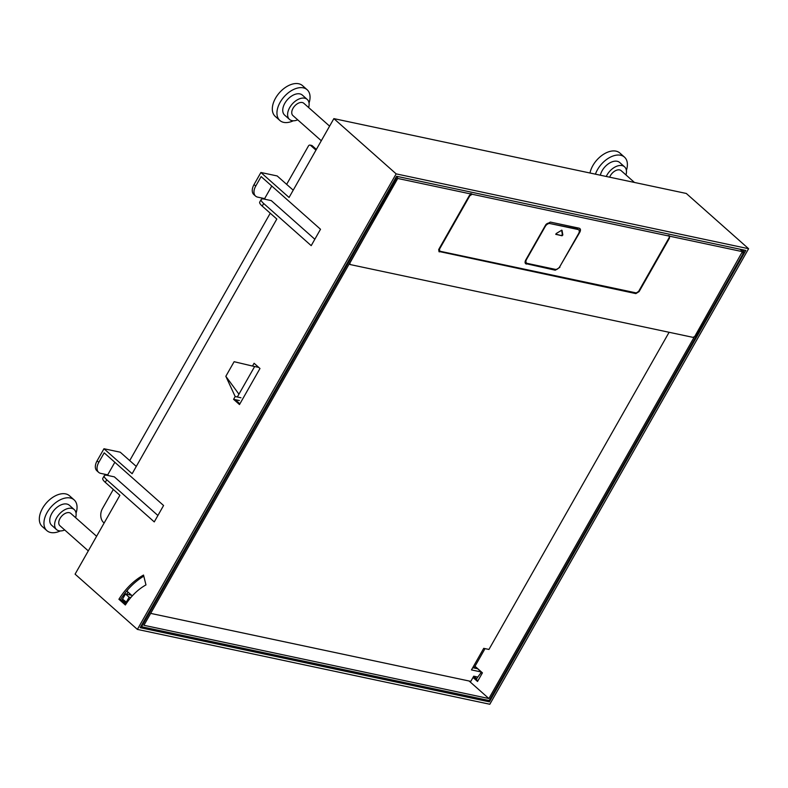 <?xml version="1.0" encoding="UTF-8"?>
<svg xmlns="http://www.w3.org/2000/svg" width="788" height="788" viewBox="0 0 788 788"><rect width="100%" height="100%" fill="white"/><g stroke="black" fill="none" stroke-linecap="round" stroke-linejoin="round"><path stroke-width="1.18" d="M118.909 599.264A71.915 53.781 -78 0 1 143.524 575.063L145.967 584.903A61.05 45.655 102 0 0 125.361 604.987L118.909 599.264L120.515 599.609L125.804 604.298M143.8 576.166A71.915 53.781 -78 0 0 120.515 599.609M114.841 462.28L107.69 474.859L100.756 473.381A11.298 6.905 -48.4 0 1 98.648 472.347L96.944 470.83A11.298 6.905 -48.4 0 1 97.101 460.822L103.967 448.746L132.138 473.726L276.815 219.044L262.207 206.092A11.298 2.935 -150.4 0 1 259.725 202.073L261.192 199.482A11.298 2.935 -150.4 0 1 264.325 199.128L271.269 200.605L314.836 239.247M157.905 515.49L114.339 476.848L107.395 475.381A11.298 2.935 -150.4 0 0 104.262 475.735A11.298 2.935 -150.4 0 0 106.744 479.754L154.261 521.902L163.579 505.502L104.193 452.844L98.805 462.329L97.101 460.822M271.771 186.027L264.63 198.606L257.686 197.128A11.298 6.905 -48.4 0 1 255.578 196.094L253.874 194.587A11.298 6.905 -48.4 0 1 254.031 184.569L260.897 172.493L289.068 197.473L333.866 118.624L686.299 193.464L748.6 248.722L489.821 704.245L137.388 629.405L75.087 574.147L119.884 495.297L105.277 482.345A11.298 2.935 -150.4 0 1 102.795 478.316L104.262 475.735M137.388 629.405L396.157 173.872L748.6 248.722M333.866 118.624L396.157 173.872M261.192 199.482A11.298 2.935 -150.4 0 0 263.684 203.501L311.201 245.649L320.509 229.259L261.133 176.591L255.736 186.076L254.031 184.569M240.961 397.763L235.179 396.531L225.831 376.3L238.931 394.177M235.179 396.531L233.593 399.329L239.493 404.559L259.981 368.498L254.081 363.268L252.495 366.056L234.125 361.702L225.831 376.3M489.397 701.842L140.166 627.672L396.591 176.285L745.822 250.446L489.397 701.842L487.545 700.197M239.375 400.55L235.198 399.664L239.907 403.84M264.63 198.606L265.497 199.374M476.139 667.269A71.915 53.781 -78 0 0 475.361 668.273M477.824 677.059L473.736 676.193L476.641 678.803M481.616 672.125A61.05 45.655 -78 0 0 476.238 679.433M104.134 523.005L103.652 522.582A10.274 7.683 102 0 1 102.47 508.555L113.314 489.466M315.958 150.124L310.61 145.386L312.215 145.721A2.059 1.537 102 0 0 311.664 145.435L310.058 145.1A2.059 1.537 102 0 1 310.61 145.386M286.645 184.353L308.413 146.026A2.059 1.537 102 0 1 310.058 145.1M270.245 213.223L129.715 460.596M293.215 190.174L277.179 175.951L260.897 172.493M321.297 140.747L292.909 115.57A8.215 5.023 -48.4 0 1 293.757 107.158A8.215 5.023 -48.4 0 1 302.287 102.519A8.215 5.023 -48.4 0 1 303.823 103.277L329.591 126.129M88.295 550.891L59.918 525.724A8.215 5.023 -48.4 0 1 60.755 517.312A8.215 5.023 -48.4 0 1 69.285 512.673A8.215 5.023 -48.4 0 1 70.822 513.421L96.599 536.283M609.656 177.192A8.215 5.023 -48.4 0 1 619.624 169.912A8.215 5.023 -48.4 0 1 621.161 170.671L634.448 182.452M589.995 173.015A20.547 12.559 -48.4 0 1 616.019 151.138A20.547 12.559 -48.4 0 1 619.851 153.03L624.47 157.127A20.547 12.559 -48.4 0 1 626.381 170.425M60.302 530.935A20.547 12.559 -48.4 0 1 50.698 532.511A20.547 12.559 -48.4 0 1 46.866 530.629L42.247 526.532A20.547 12.559 -48.4 0 1 44.345 505.492A20.547 12.559 -48.4 0 1 65.68 493.899A20.547 12.559 -48.4 0 1 69.511 495.78L74.131 499.887A20.547 12.559 -48.4 0 1 76.042 513.185M293.294 120.791A20.547 12.559 -48.4 0 1 283.7 122.367A20.547 12.559 -48.4 0 1 279.868 120.475L275.239 116.378A20.547 12.559 -48.4 0 1 277.346 95.348A20.547 12.559 -48.4 0 1 298.682 83.755A20.547 12.559 -48.4 0 1 302.513 85.636L307.133 89.733A20.547 12.559 -48.4 0 1 309.044 103.031M595.433 174.168A20.547 12.559 -48.4 0 1 620.639 155.246A20.547 12.559 -48.4 0 1 624.47 157.127M46.866 530.629A20.547 12.559 -48.4 0 1 48.974 509.59A20.547 12.559 -48.4 0 1 70.299 497.996A20.547 12.559 -48.4 0 1 74.131 499.887M279.868 120.475A20.547 12.559 -48.4 0 1 281.966 99.446A20.547 12.559 -48.4 0 1 303.301 87.852A20.547 12.559 -48.4 0 1 307.133 89.733M600.357 175.212A13.357 8.166 -48.4 0 1 617.211 161.284A13.357 8.166 -48.4 0 1 619.703 162.505L624.569 166.82A13.357 8.166 -48.4 0 1 625.977 174.936M64.724 529.989A13.357 8.166 -48.4 0 1 59.002 530.787A13.357 8.166 -48.4 0 1 56.509 529.566L51.644 525.251A13.357 8.166 -48.4 0 1 53.003 511.579A13.357 8.166 -48.4 0 1 66.872 504.044A13.357 8.166 -48.4 0 1 69.364 505.266L74.23 509.58A13.357 8.166 -48.4 0 1 75.638 517.696M297.726 119.845A13.357 8.166 -48.4 0 1 291.993 120.643A13.357 8.166 -48.4 0 1 289.501 119.412L284.635 115.097A13.357 8.166 -48.4 0 1 286.005 101.425A13.357 8.166 -48.4 0 1 299.873 93.89A13.357 8.166 -48.4 0 1 302.365 95.112L307.231 99.436A13.357 8.166 -48.4 0 1 308.63 107.542M606.268 176.473A13.357 8.166 -48.4 0 1 622.077 165.598A13.357 8.166 -48.4 0 1 624.569 166.82M56.509 529.566A13.357 8.166 -48.4 0 1 57.879 515.894A13.357 8.166 -48.4 0 1 71.738 508.358A13.357 8.166 -48.4 0 1 74.23 509.58M289.501 119.412A13.357 8.166 -48.4 0 1 290.87 105.74A13.357 8.166 -48.4 0 1 304.739 98.204A13.357 8.166 -48.4 0 1 307.231 99.436M136.285 466.427L120.249 452.204L103.967 448.746M316.372 149.415L312.215 145.721M107.69 474.859L108.567 475.627M258.267 367.287L252.495 366.056M233.593 399.329L235.198 399.664M98.648 472.347A11.298 6.905 -48.4 0 1 98.805 462.329M255.578 196.094A11.298 6.905 -48.4 0 1 255.736 186.076M126.297 603.559L122.101 599.835L123.499 600.013M126.779 594.25L128.001 592.093M254.652 366.519L237.336 396.994M127.961 589.532L127.006 591.207L132.286 595.895M122.101 599.835L121.657 600.623M396.167 177.014A2.462 1.842 102 0 1 395.822 179.221L141.594 626.726L141.003 626.194M397.103 176.394A2.462 1.842 102 0 1 397.556 178.177A2.462 1.842 102 0 1 397.152 179.497L143.909 625.288L488.875 698.542L694.277 336.969M141.594 626.726L489.23 700.552L743.448 253.046A2.462 1.842 102 0 0 743.409 249.934M477.873 680.881L473.352 676.872M472.721 667.712L474.031 667.988L475.006 666.264L482.433 672.844L477.528 681.472L473.017 677.463M125.203 601.52L123.44 600.121M129.705 593.6L129.065 594.733L131.576 595.265M126.681 602.997L125.144 601.638M397.556 178.177L349.882 263.044L350.148 264.551L349.232 263.852M742.069 249.658A2.462 1.842 102 0 1 742.523 251.441L740.021 249.215M475.006 666.264L485.034 648.622M488.875 698.542L469.106 681.009M474.031 667.988L477.636 668.756L481.281 671.997L480.296 673.72M129.065 594.733L125.459 593.965L122.524 599.146L126.986 602.554M350.148 264.551L693.105 337.382L694.839 336.299L742.523 251.441M669.268 237.119A2.876 1.753 131.6 0 0 669.436 235.829L669.495 238.104L639.107 291.59L635.867 293.609L438.946 251.461L635.867 293.609M397.91 178.492L470.869 193.986L469.323 195.591L438.936 249.087L439.438 251.894L438.896 251.628M669.918 236.252L742.877 251.746M635.384 293.175A2.876 1.753 131.6 0 0 636.852 292.9M668.707 236.006A2.059 1.251 131.6 0 0 668.51 235.74A2.059 1.251 131.6 0 0 668.125 235.543L669.436 235.829M438.68 249.638A2.059 1.251 131.6 0 0 438.955 250.584A2.059 1.251 131.6 0 0 439.251 250.751M470.869 193.986L470.377 193.553L471.687 193.828A2.059 1.251 131.6 0 0 470.82 193.947M439.822 251.205L636.261 292.919L638.575 291.481L668.963 237.986A2.059 1.251 131.6 0 0 668.992 236.164A2.059 1.251 131.6 0 0 668.608 235.976L472.17 194.262L469.855 195.71L439.468 249.195L439.822 251.205L438.955 250.584M559.549 267.034L579.83 232.204C580.864 230.076 580.628 228.737 579.121 228.185L579.889 228.569M559.884 267.319L555.254 270.205L554.762 269.772A4.107 2.512 131.6 0 0 558.101 268.501M525.438 263.468A4.107 2.512 131.6 0 0 525.941 263.655L555.254 270.205M579.121 228.185L550.29 222.068L545.66 224.954L525.714 260.07C524.68 262.197 524.916 263.537 526.423 264.088L525.655 263.704M473.736 676.193L470.8 681.364L150.675 613.389M481.281 671.997L471.47 669.908L483.724 648.337L488.934 649.45L669.101 332.28M125.459 593.965L129.114 597.205L130.818 597.57M129.114 597.205L126.169 602.377M579.219 231.987L579.338 231.78A4.107 2.512 131.6 0 0 579.623 228.372M525.941 263.655L554.762 269.772M577.939 229.485L549.906 223.536L577.446 229.052A4.107 2.512 131.6 0 1 578.215 229.426L578.697 229.86A4.107 2.512 131.6 0 0 577.939 229.485L577.446 229.052M525.478 260.532A4.107 2.512 131.6 0 0 526.01 262.581A4.107 2.512 131.6 0 0 526.276 262.778M549.423 223.102A4.107 2.512 131.6 0 0 545.936 224.521M549.906 223.536A4.107 2.512 131.6 0 0 545.276 226.422L526.561 259.37A4.107 2.512 131.6 0 0 526.502 263.015A4.107 2.512 131.6 0 0 527.27 263.389L555.294 269.348A4.107 2.512 131.6 0 0 559.923 266.462L578.638 233.504A4.107 2.512 131.6 0 0 578.697 229.86M556.2 233.543L555.983 234.489L556.2 233.543L561.795 230.165M561.47 230.263L562.041 230.392L562.839 234.962L562.061 235.779L555.786 234.125M555.796 234.332L562.061 235.779M561.568 235.346L562.356 234.528L561.598 230.204M106.744 479.754L105.277 482.345M263.684 203.501L262.207 206.092M395.822 179.221L397.152 179.497M742.286 252.79L743.448 253.046M579.338 231.78L579.83 232.204M526.01 262.581L526.502 263.015"/></g></svg>

